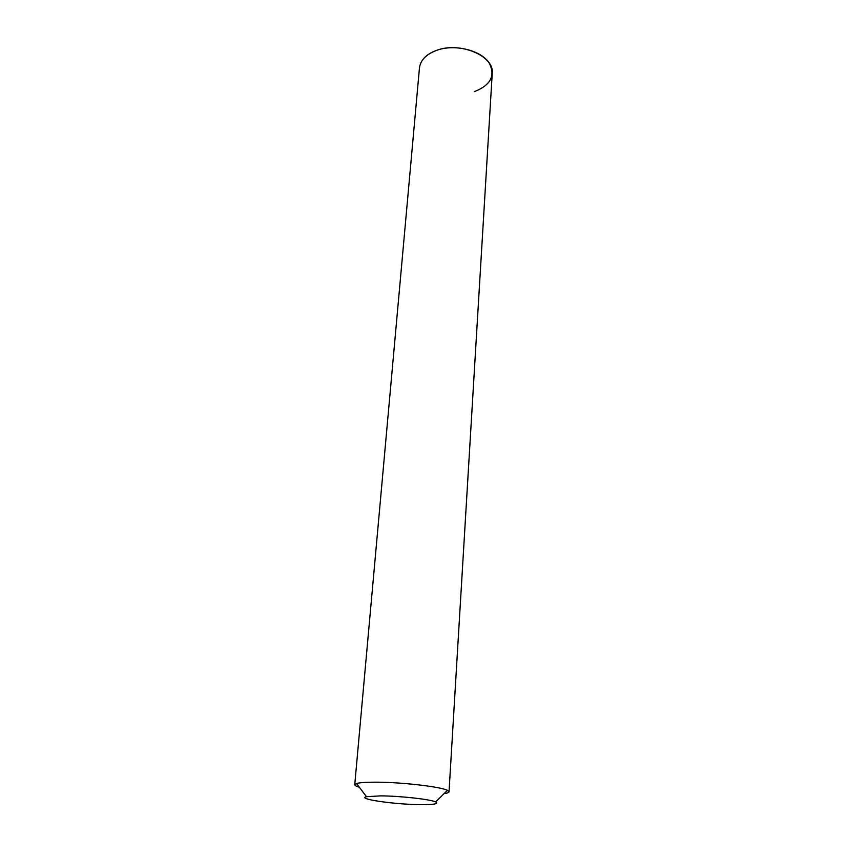 <?xml version="1.0" encoding="UTF-8"?>
<svg xmlns="http://www.w3.org/2000/svg" width="847" height="847" viewBox="0 0 847 847"><rect width="100%" height="100%" fill="white"/><g stroke="black" fill="none" stroke-linecap="round" stroke-linejoin="round"><path stroke-width="1.27" d="M420.43 804.639C394.818 804.502 356.227 798.954 366.486 796.709L380.652 795.873C399.858 795.936 430.244 799.303 435.633 801.908C439.138 803.792 434.077 804.703 420.43 804.639M359.35 787.244C356.259 786.323 354.713 785.476 354.745 784.703L356.555 783.517C359.689 782.628 365.862 782.173 375.062 782.173C400.398 782.056 440.662 786.672 447.417 790.357L449.026 791.797C448.942 792.559 447.29 793.163 444.093 793.618M354.745 784.703L419.456 67.929C420.43 60.222 426.094 54.388 436.438 50.428C459.857 41.249 494.69 56.04 492.234 73.403L449.026 791.797M423.754 58.475C426.793 55.055 431.028 52.376 436.438 50.428C454.5 43.568 481.678 50.344 489.397 63.409C495.569 75.891 490.529 85.314 474.278 91.667M366.486 796.709L356.555 783.517M435.633 801.908L447.417 790.357"/></g></svg>
